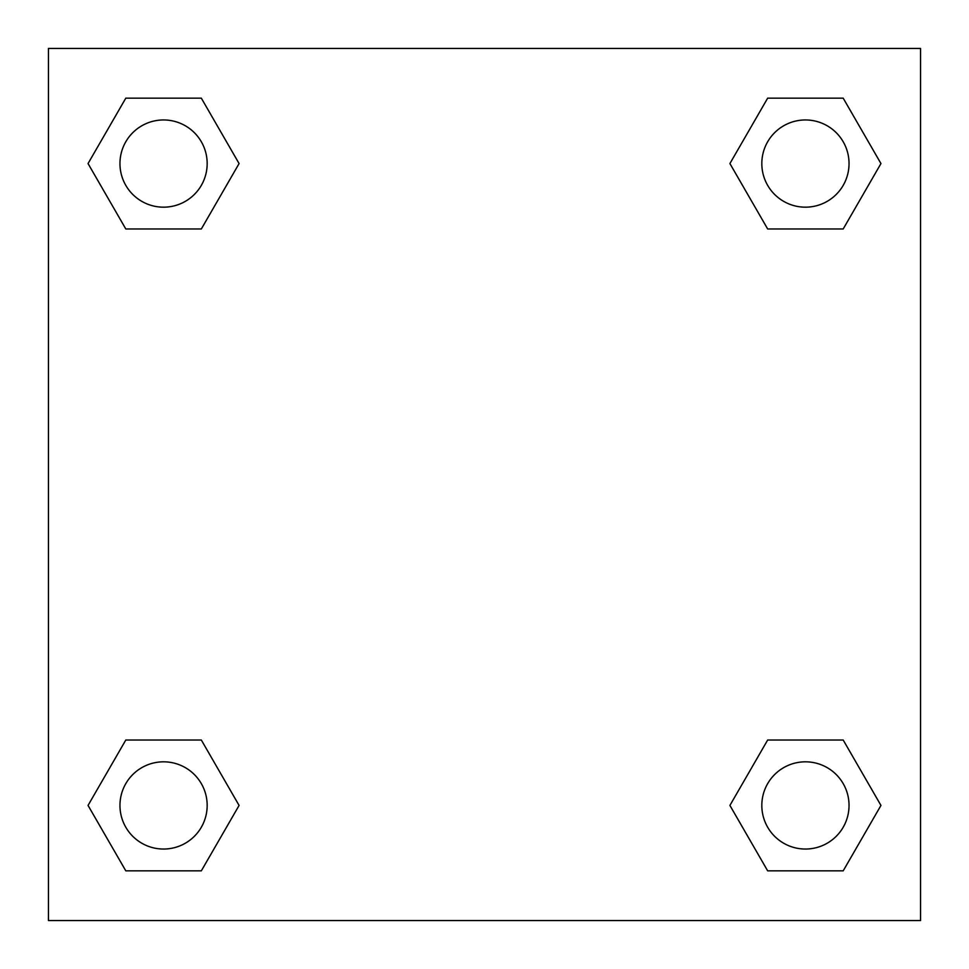 <?xml version="1.0" encoding="UTF-8"?>
<svg xmlns="http://www.w3.org/2000/svg" width="969" height="969" viewBox="0 0 969 969"><rect width="100%" height="100%" fill="white"/><g stroke="black" fill="none" stroke-linecap="round" stroke-linejoin="round"><path stroke-width="1.45" d="M843.2 228.975L767.666 228.975L843.2 228.975L880.954 163.567L843.2 228.975L767.666 228.975L729.911 163.567L767.666 98.16L729.911 163.567M125.8 98.16L201.334 98.16L125.8 98.16L201.334 98.16L239.089 163.567L201.334 228.975L125.8 228.975L201.334 228.975L125.8 228.975L88.046 163.567L125.8 98.16L88.046 163.567M125.8 740.025L201.334 740.025L125.8 740.025L88.046 805.433L125.8 740.025L201.334 740.025L239.089 805.433L201.334 870.84L125.8 870.84L201.334 870.84L125.8 870.84L88.046 805.433M801.266 740.025L767.666 740.025L801.266 740.025L767.666 740.025L729.911 805.433L767.666 740.025L843.2 740.025L767.666 740.025L843.2 740.025L880.954 805.433L843.2 870.84L767.666 870.84L843.2 870.84L767.666 870.84L729.911 805.433M920.55 48.45L48.45 48.45L48.45 920.55L920.55 920.55L920.55 48.45M767.666 98.16L843.2 98.16L767.666 98.16L843.2 98.16L880.954 163.567M849.038 805.433A43.605 43.605 0 0 0 783.63 767.666A43.605 43.605 0 0 0 783.63 843.2A43.605 43.605 0 0 0 849.038 805.433M207.172 805.433A43.605 43.605 0 0 0 141.765 767.666A43.605 43.605 0 0 0 141.765 843.2A43.605 43.605 0 0 0 207.172 805.433M849.038 163.567A43.605 43.605 0 0 0 783.63 125.8A43.605 43.605 0 0 0 783.63 201.334A43.605 43.605 0 0 0 849.038 163.567M207.172 163.567A43.605 43.605 0 0 0 141.765 125.8A43.605 43.605 0 0 0 141.765 201.334A43.605 43.605 0 0 0 207.172 163.567M167.734 740.025L201.334 740.025M801.266 228.975L767.666 228.975M201.334 228.975L167.734 228.975"/></g></svg>
